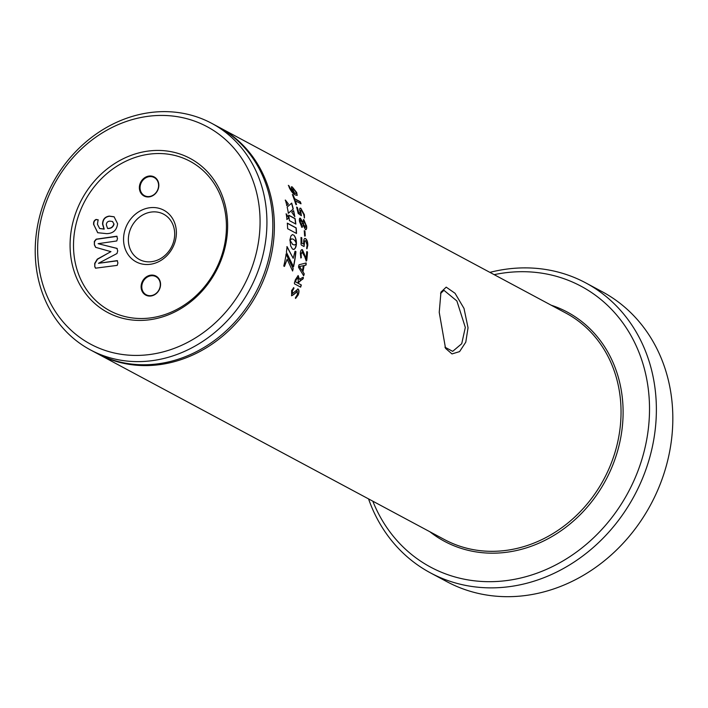 <?xml version="1.0" encoding="UTF-8"?>
<svg xmlns="http://www.w3.org/2000/svg" width="708" height="708" viewBox="0 0 708 708"><rect width="100%" height="100%" fill="white"/><g stroke="black" fill="none" stroke-linecap="round" stroke-linejoin="round"><path stroke-width="1.06" d="M444.916 347.185L452.678 351.354L461.722 343.716L465.315 327.441L456.881 300.962L443.934 290.298L440.553 293.519M439.234 312.343L440.951 292.121L446.199 287.147L455.04 293.28L464.005 308.414L468.041 327.777L465.784 342.159L459.58 351.611L451.987 353.92L445.544 348.363L439.234 312.343M150.326 319.671A87.376 76.137 118.2 0 1 70.092 246.711A87.376 76.137 118.2 0 1 147.388 151.185A87.376 76.137 118.2 0 1 227.622 224.144A87.376 76.137 118.2 0 1 150.326 319.671M148.538 154.256A84.81 73.897 -61.8 0 0 73.517 246.977A84.81 73.897 -61.8 0 0 151.397 317.795A84.81 73.897 -61.8 0 0 226.418 225.073A84.81 73.897 -61.8 0 0 148.538 154.256M160.566 284.182A10.797 9.408 -61.8 0 0 150.654 275.173A10.797 9.408 -61.8 0 0 141.104 286.979A10.797 9.408 -61.8 0 0 151.016 295.988A10.797 9.408 -61.8 0 0 160.566 284.182M160.318 284.368A10.284 8.956 -61.8 0 0 155.91 276.642A10.284 8.956 -61.8 0 0 146.459 277.642A10.284 8.956 -61.8 0 0 141.786 287.032A10.284 8.956 -61.8 0 0 146.202 294.758A10.284 8.956 -61.8 0 0 155.654 293.758A10.284 8.956 -61.8 0 0 160.318 284.368M176.381 232.242A29.294 25.523 -61.8 0 0 149.477 207.78A29.294 25.523 -61.8 0 0 123.555 239.808A29.294 25.523 -61.8 0 0 150.459 264.27A29.294 25.523 -61.8 0 0 176.381 232.242M174.69 233.543A25.7 22.39 -61.8 0 0 163.663 214.205A25.7 22.39 -61.8 0 0 140.025 216.71A25.7 22.39 -61.8 0 0 128.36 240.18A25.7 22.39 -61.8 0 0 139.387 259.509A25.7 22.39 -61.8 0 0 163.017 257.004A25.7 22.39 -61.8 0 0 174.69 233.543M158.831 185.071A10.797 9.408 -61.8 0 0 148.919 176.062A10.797 9.408 -61.8 0 0 139.37 187.859A10.797 9.408 -61.8 0 0 149.282 196.877A10.797 9.408 -61.8 0 0 158.831 185.071M158.592 185.257A10.284 8.956 -61.8 0 0 154.176 177.522A10.284 8.956 -61.8 0 0 144.724 178.531A10.284 8.956 -61.8 0 0 140.06 187.912A10.284 8.956 -61.8 0 0 144.467 195.647A10.284 8.956 -61.8 0 0 153.919 194.647A10.284 8.956 -61.8 0 0 158.592 185.257M430.411 572.852L446.863 581.666A164.468 143.317 -61.8 0 0 527.301 595.269A164.468 143.317 -61.8 0 0 667.6 460.881A164.468 143.317 -61.8 0 0 602.198 291.714L585.755 282.899A164.468 143.317 118.2 0 1 651.148 452.067A164.468 143.317 118.2 0 1 510.849 586.454A164.468 143.317 118.2 0 1 430.411 572.852A164.468 143.317 118.2 0 1 368.549 498.892M372.815 501.184A159.335 138.839 -61.8 0 0 508.539 580.312A159.335 138.839 -61.8 0 0 649.493 406.109A159.335 138.839 -61.8 0 0 503.176 273.067A159.335 138.839 -61.8 0 0 494.175 274.66M489.909 272.368A164.468 143.317 118.2 0 1 505.317 269.297A164.468 143.317 118.2 0 1 585.755 282.899M150.928 354.363A123.351 107.483 -61.8 0 0 260.057 219.498A123.351 107.483 -61.8 0 0 146.777 116.493A123.351 107.483 -61.8 0 0 37.657 251.358A123.351 107.483 -61.8 0 0 150.928 354.363M148.919 112.731A128.493 111.961 118.2 0 1 211.754 123.36A128.493 111.961 118.2 0 1 262.845 255.517A128.493 111.961 118.2 0 1 153.238 360.514A128.493 111.961 118.2 0 1 90.403 349.885A128.493 111.961 118.2 0 1 39.303 217.719A128.493 111.961 118.2 0 1 148.919 112.731M90.403 349.885L96.297 353.044A128.493 111.961 -61.8 0 0 159.141 363.673A128.493 111.961 -61.8 0 0 268.748 258.677A128.493 111.961 -61.8 0 0 217.657 126.52L211.754 123.36M97.067 353.451A128.493 111.961 -61.8 0 0 97.837 353.867A128.493 111.961 -61.8 0 0 160.681 364.496A128.493 111.961 -61.8 0 0 270.288 259.509A128.493 111.961 -61.8 0 0 219.197 127.343A128.493 111.961 -61.8 0 0 218.427 126.936M287.634 228.711L296.51 233.472A128.493 111.961 -61.8 0 0 296.192 227.896L287.306 223.135A128.493 111.961 -61.8 0 1 287.634 228.711M286.961 219.436L288.944 217.922L286.227 213.825A128.493 111.961 -61.8 0 1 286.961 219.436M292.723 244.508L290.023 240.278L290.661 245.888L292.422 249.004L293.723 249.402L295.192 248.322L296.44 243.729L294.466 245.03L292.386 244.233M296.44 243.711L296.422 243.738A128.493 111.961 -61.8 0 0 296.44 243.711L296.386 244.455M294.811 216.719A128.493 111.961 -61.8 0 0 293.625 210.657L291.758 212.188L294.811 216.719M291.705 203.108L287.174 207.046A128.493 111.961 -61.8 0 1 288.386 213.25L293.262 209.055A128.493 111.961 -61.8 0 0 291.705 203.108M286.829 205.55A128.493 111.961 -61.8 0 0 285.395 200.054L288.386 203.993L286.829 205.55M289.413 220.631L295.838 224.073A128.493 111.961 -61.8 0 0 295.112 218.604L288.696 215.161A128.493 111.961 -61.8 0 1 289.413 220.631M292.616 271.014A128.493 111.961 -61.8 0 0 293.183 268.58L286.147 254.013A128.493 111.961 -61.8 0 1 283.775 266.04L284.466 266.412L287.147 259.252L292.616 271.014M286.395 252.26L293.563 266.836A128.493 111.961 -61.8 0 0 295.926 251.641L295.077 251.181L293.192 258.296L287.067 246.641A128.493 111.961 -61.8 0 1 286.395 252.26M290.05 240.154L291.669 238.915L293.316 239.162L294.935 240.667L296.431 243.579L295.386 237.49L293.979 235.268L292.386 234.587L290.882 236.038L289.864 240.171M296.687 192.514L297.192 195.408L295.325 194.939C293.298 193.983 291.254 191.523 289.209 187.54L289.05 185.859L289.917 187.956L293.926 192.744L292.139 189.558C291.015 187.204 291.068 186.354 292.298 187.009L296.687 192.514L297.103 195.452M288.342 185.337L289.758 188.071L293.926 192.744M291.439 186.823L292.298 187.009L296.519 192.62M301.042 203.727L300.298 201.745L294.581 198.683A128.493 111.961 -61.8 0 0 293.147 194.939L292.979 195.036A128.29 111.784 -61.8 0 1 294.404 198.771L300.13 201.833L300.82 203.807M300.997 203.718L295.094 200.745A128.29 111.784 -61.8 0 1 296.333 204.577L296.059 204.736M296.333 204.577L296.51 204.497A128.493 111.961 -61.8 0 0 295.271 200.656M296.236 204.656L295.723 204.072A128.493 111.961 -61.8 0 0 292.369 194.523L293.147 194.939M292.369 194.523L292.979 195.036M301.458 210.373C300.59 210.108 300.457 211.064 301.05 213.258L301.369 215.728L298.156 213.418A128.493 111.961 -61.8 0 0 296.599 207.081L297.378 207.471A128.493 111.961 -61.8 0 1 298.626 212.427L300.528 213.444L300.112 211.816C299.387 209.028 299.617 207.851 300.803 208.294L304.387 214.683L304.458 217.94L303.723 214.418L301.458 210.373L300.865 210.338M301.281 210.453C300.413 210.179 300.272 211.143 300.873 213.329L301.369 215.728M296.599 207.081L297.378 207.471M300.077 208.17L300.803 208.294L304.21 214.754L304.281 218.002M306.484 225.622C306.927 228.445 306.573 229.746 305.431 229.542L303.192 225.25L301.856 227.215L299.581 221.684C299.139 219.144 299.422 217.984 300.422 218.214L302.626 221.976L303.847 219.675L306.299 225.675C306.741 228.489 306.387 229.79 305.245 229.587M305.962 229.649L305.431 229.542M302.334 227.312L301.856 227.215M299.891 218.126L302.626 221.976M303.36 219.595L306.299 225.675M305.086 235.914L305.272 235.888A128.493 111.961 -61.8 0 0 304.918 231.074L304.732 231.118A128.29 111.784 -61.8 0 1 305.086 235.914L304.759 236.153M304.944 236.118L304.582 235.516A128.493 111.961 -61.8 0 0 304.236 230.702L304.918 231.074M304.236 230.702L304.732 231.118M305.67 240.782C304.741 240.534 304.307 241.57 304.369 243.897L304.051 246.526L301.316 245.056L300.997 244.171A128.493 111.961 -61.8 0 0 301.006 237.428L301.794 237.826A128.493 111.961 -61.8 0 1 301.812 243.101L303.714 244.118L303.697 242.393C303.661 239.419 304.272 238.136 305.52 238.552C307.024 239.649 307.785 241.906 307.812 245.304L306.98 248.765L306.652 248.251L307.122 245.039L305.67 240.782L305.113 240.702M305.484 240.809C304.555 240.561 304.121 241.596 304.183 243.915L304.051 246.526M301.006 237.428L301.794 237.826M304.874 238.41L305.334 238.578C306.838 239.676 307.599 241.924 307.626 245.322L306.794 248.782M306.537 260.562L306.237 261.022L306.714 260.562A128.493 111.961 -61.8 0 0 307.476 252.198L307.29 252.207A128.29 111.784 -61.8 0 1 306.537 260.562L306.051 261.013M306.237 261.022L304.697 256.535L302.015 251.933M302.422 251.995L301.104 253.96L301.316 257.774L300.865 257.907L300.351 253.207C300.59 250.544 301.281 249.375 302.431 249.712L306.139 258.385A128.493 111.961 -61.8 0 0 306.688 251.791L307.476 252.198M302.236 252.004L300.918 253.968L301.316 257.774L300.865 257.907M301.935 249.597L306.139 258.385M306.688 251.791L307.104 251.535L307.29 252.207M306.254 264.049L305.918 265.128L303.918 265.544L305.732 265.119L306.166 262.978M302.927 271.792L304.068 273.837L303.644 275.695L304.254 273.863L302.927 271.792A128.493 111.961 -61.8 0 0 304.104 265.553M303.644 275.695L298.581 267.394L298.652 266.013L299.086 264.748L306.033 262.995M303.369 278.403L298.838 282.191L300.75 279.846L302.697 279.341L303.289 277.235L303.192 278.377M298.121 275.589L295.333 279.837A128.493 111.961 -61.8 0 1 294.386 282.935L294.519 283.846L300.661 287.138L301.334 284.988L298.466 283.448A128.493 111.961 -61.8 0 0 298.838 282.191M298.024 275.58L299.369 279.333L303.033 277.306M297.369 291.183C295.493 293.289 293.59 294.811 291.652 295.767L291.616 290.528L293.705 287.705L293.997 288.209L292.422 290.908L292.422 293.625L298.024 289.006C299.227 290.041 299.28 292.032 298.183 294.988L295.634 298.413L295.369 297.847L297.413 294.537L297.165 291.121C295.325 293.227 293.422 294.749 291.484 295.705M293.528 287.625L293.829 288.156L292.254 290.846L292.333 293.599M297.776 288.908L297.847 288.952C299.05 289.997 299.112 291.988 298.015 294.926L295.466 298.351M113.829 223.993C112.944 227.02 110.855 228.489 107.545 228.401L106.324 224.808C106.465 222.533 107.634 221.312 109.846 221.135L112.457 221.48L114.05 224.117L112.572 221.542M114.05 224.117C113.174 227.135 111.076 228.604 107.766 228.525L107.545 228.401M99.748 228.542L104.218 229.126L102.784 224.224C102.872 219.551 105.111 216.887 109.51 216.223L114.192 216.852M97.793 232.773L93.907 224.896C93.509 222.179 94.332 220.4 96.377 219.56L98.315 219.958M93.686 224.772C93.288 222.055 94.111 220.285 96.155 219.445L98.093 219.834L97.438 224.259L99.633 228.489L103.996 229.011L102.554 224.1C102.651 219.427 104.89 216.763 109.289 216.099L114.085 216.79L117.581 223.71C116.811 230.162 113.183 233.472 106.696 233.64L97.686 232.72L93.907 224.896M98.12 243.676L116.9 248.358L117.714 250.844L116.988 253.526L98.456 263.314L117.139 260.641L117.917 262.907L117.209 265.376L95.527 268.182L94.766 266.695L94.704 263.403L97.297 259.128L110.935 251.659L95.589 247.331L94.376 244.809L94.323 241.419L96.164 239.171L116.705 236.224L117.493 238.499L116.793 240.959L98.12 243.676L117.236 248.517M98.456 263.314L117.537 260.765M94.766 266.695L94.925 263.526L97.518 259.243L110.935 251.579M95.642 268.235L94.987 266.819M94.376 244.809L94.545 241.543L96.385 239.286L117.112 236.348M95.704 247.393L94.607 244.924M296.325 233.374A128.29 111.784 -61.8 0 0 296.006 227.932L296.192 227.896M296.006 227.932L287.324 223.277M286.784 219.48L288.758 217.967L286.05 213.878M293.218 249.42L293.723 249.402M293.546 249.402L294.041 249.313M293.855 249.322L294.351 249.163M294.165 249.172L294.643 248.942M294.457 248.951L294.926 248.658M294.74 248.667L295.192 248.322M295.254 247.924L295.661 247.464M295.475 247.473L295.864 246.959M295.679 246.959L296.041 246.402M295.856 246.411L296.192 245.791M296.006 245.8L296.307 245.145M296.121 245.154L296.201 244.472M294.555 216.329A128.29 111.784 -61.8 0 0 293.466 210.798M288.209 213.312L293.262 209.055M293.085 209.126A128.29 111.784 -61.8 0 0 291.546 203.249M286.651 205.621L288.386 203.993M288.209 204.063L285.218 200.134M295.634 223.967A128.29 111.784 -61.8 0 0 294.935 218.657L295.112 218.604M294.935 218.657L288.722 215.329M293.183 268.58L285.961 254.004M292.493 270.748A128.29 111.784 -61.8 0 0 293.006 268.553M287.147 259.252L284.289 266.385M293.439 266.562A128.29 111.784 -61.8 0 0 295.749 251.641L295.926 251.641M295.749 251.641L295.059 251.269M286.882 246.649L293.192 258.296M291.218 239.021L291.669 238.915M291.484 238.932L291.962 238.861M296.254 243.632L296.448 242.871M296.271 242.888L296.422 242.136M296.236 242.154L296.36 241.41M296.183 241.428L296.271 240.702M296.086 240.72L296.148 240.003M295.962 240.021L295.988 239.331M295.811 239.348L295.811 238.684M295.625 238.702L295.608 238.065M295.422 238.092L295.386 237.49M295.201 237.507L295.139 236.95M294.953 236.968L294.873 236.454M294.687 236.472L294.59 236.003M291.369 186.894L292.139 187.116M292.572 188.797L293.324 188.886L293.015 190.319L294.616 193.089L296.174 193.523L295.935 191.992L293.324 188.886M293.156 189.001L292.846 190.425L294.448 193.187L296.077 193.567M298.626 212.427L298.449 212.497A128.29 111.784 -61.8 0 0 297.201 207.55M298.449 212.497L300.528 213.444M299.997 208.223L300.626 208.373M303.192 225.25L301.67 227.268M300.413 220.144L300.272 222.1L301.776 225.117M300.652 220.215L300.086 222.153L301.688 225.162M303.856 221.816L304.316 221.834L303.325 223.94L305.387 227.436M304.13 221.887L303.139 223.993L305.307 227.472M304.918 227.401L305.776 225.109L304.316 221.834M301.369 225.1L302.511 223.179L300.829 220.161M301.812 243.101L301.626 243.118A128.29 111.784 -61.8 0 0 301.608 237.853M301.626 243.118L303.714 244.118M304.785 238.437L305.334 238.578M301.13 257.774L300.679 257.898M302.75 271.766A128.29 111.784 -61.8 0 0 303.918 265.544M304.006 275.031L303.466 275.669M305.847 262.987L306.068 264.04M303.325 265.712L299.342 266.527A128.29 111.784 -61.8 0 0 299.342 266.527L302.343 270.925A128.493 111.961 -61.8 0 0 303.325 265.712L299.528 266.544L302.343 270.925M298.466 283.448L298.289 283.404A128.29 111.784 -61.8 0 0 298.661 282.147M298.289 283.404L301.157 284.943L300.484 287.094M298.263 275.678L299.369 279.333M297.608 277.828L295.802 280.306A128.29 111.784 -61.8 0 1 295.342 281.828L297.776 283.076A128.493 111.961 -61.8 0 0 298.307 281.315L297.953 277.925M297.776 277.89L296.289 278.881L295.802 280.306M295.342 281.828L295.519 281.864A128.493 111.961 -61.8 0 0 295.979 280.35M295.519 281.864L297.776 283.076M551.205 305.21A130.033 113.307 118.2 0 1 621.013 436.128A130.033 113.307 118.2 0 1 508.052 552.063A130.033 113.307 118.2 0 1 429.844 531.735M97.837 353.867L444.509 539.593A128.493 111.961 -61.8 0 0 507.353 550.222A128.493 111.961 -61.8 0 0 616.96 445.226A128.493 111.961 -61.8 0 0 565.869 313.069L219.197 127.343"/></g></svg>
